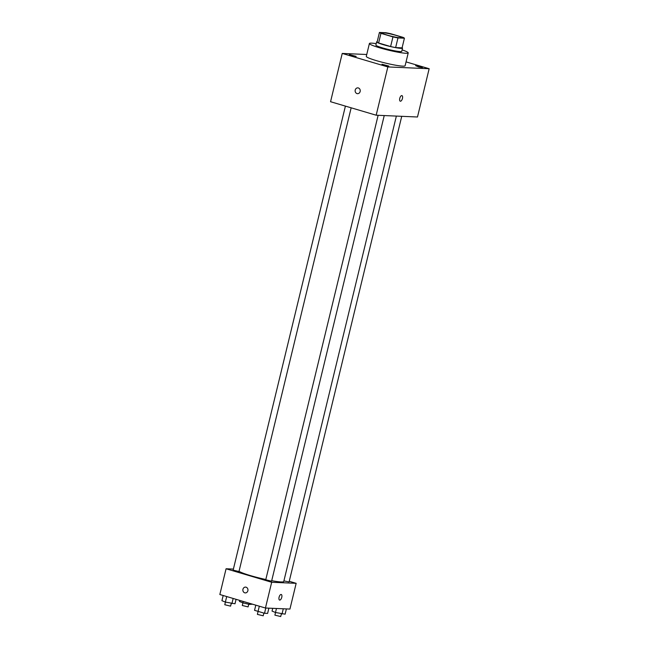 <?xml version="1.0" encoding="UTF-8"?>
<svg xmlns="http://www.w3.org/2000/svg" width="649" height="649" viewBox="0 0 649 649"><rect width="100%" height="100%" fill="white"/><g stroke="black" fill="none" stroke-linecap="round" stroke-linejoin="round"><path stroke-width="0.97" d="M396.515 35.525A9.986 0.998 -166.4 0 1 401.634 37.674A9.986 0.998 -166.4 0 1 391.696 36.295A9.986 0.998 -166.4 0 1 382.22 32.985A9.986 0.998 -166.4 0 1 396.515 35.525M385.879 32.726L379.438 32.45A12.883 1.282 -166.4 0 0 380.955 33.342L392.953 36.896A12.883 1.282 -166.4 0 0 397.975 37.934L404.416 38.21A12.883 1.282 -166.4 0 0 402.899 37.318L390.901 33.772A12.883 1.282 -166.4 0 0 385.879 32.726M397.975 37.934L395.639 47.588L402.08 47.864L404.416 38.21M395.639 47.588A12.883 1.282 -166.4 0 1 390.617 46.55L392.953 36.896M379.438 32.45L377.11 42.104A12.883 1.282 -166.4 0 0 378.618 42.996L390.617 46.55M377.223 41.625A13.313 1.322 13.6 0 0 376.655 41.852A13.313 1.322 13.6 0 0 386.285 45.511A13.313 1.322 13.6 0 0 400.993 48.359A13.313 1.322 13.6 0 0 402.526 48.115A13.313 1.322 13.6 0 0 402.129 47.653M402.526 48.115L401.747 51.336A13.313 1.322 -166.4 0 1 400.214 51.579A13.313 1.322 -166.4 0 1 385.506 48.732A13.313 1.322 -166.4 0 1 375.876 45.073L376.655 41.852M378.618 42.996L380.955 33.342M402.096 49.892A19.965 1.988 -166.4 0 1 408.221 52.902A19.965 1.988 -166.4 0 1 388.345 50.135A19.965 1.988 -166.4 0 1 369.403 43.507A19.965 1.988 -166.4 0 1 376.225 43.637M408.221 52.902L405.106 65.776A19.965 1.988 -166.4 0 1 385.23 63.01A19.965 1.988 -166.4 0 1 366.287 56.382L369.403 43.507M349.357 54.581L356.196 56.406L352.472 55.887L349.357 54.581M415.636 65.679L422.475 67.512L418.751 66.993L415.636 65.679M381.969 64.235L388.808 66.06L385.084 65.541L381.969 64.235M366.75 54.5L342.234 53.437L387.851 66.936L429.159 68.721L406.047 61.882M387.851 66.936L376.169 115.214L330.552 101.715L342.234 53.437M376.169 115.214L417.485 116.998L429.159 68.721M399.768 98.348A2.912 1.306 106.5 0 0 400.279 101.195A2.912 1.306 106.5 0 0 402.364 98.778A2.912 1.306 106.5 0 0 401.934 95.614A2.912 1.306 106.5 0 0 399.768 98.348M400.279 101.195A2.912 1.306 106.5 0 0 402.364 98.778A2.912 1.306 106.5 0 0 401.934 95.614M358.329 87.948A2.912 2.588 92.5 0 1 357.518 93.675A2.912 2.588 92.5 0 1 357.769 87.858A2.912 2.588 92.5 0 1 358.329 87.948M357.518 93.675A2.912 2.588 92.5 0 1 357.769 87.858M396.361 116.09L283.759 581.52A23.299 2.32 -166.4 0 1 271.704 580.685M265.83 579.508A23.299 2.32 -166.4 0 1 239.027 571.282M384.232 115.563L271.582 581.196L265.757 579.784L378.132 115.303M401.731 116.317L289.089 581.95L283.905 580.896M351.158 107.815L238.97 571.542L233.145 570.138L345.406 106.112M233.397 569.084L226.071 568.767L271.68 582.267L296.163 583.321L289.251 581.277M226.071 568.767L219.841 594.516L265.449 608.016L271.68 582.267M265.449 608.016L289.933 609.07L296.163 583.321M281.244 594.484A2.912 1.306 -73.5 0 1 281.755 597.331A2.912 1.306 -73.5 0 1 279.589 600.065A2.912 1.306 -73.5 0 1 279.167 596.902A2.912 1.306 -73.5 0 1 281.244 594.484A2.912 1.306 -73.5 0 1 281.755 597.331A2.912 1.306 -73.5 0 1 279.589 600.065M246.052 587.183A2.912 2.588 92.5 0 1 245.241 592.91A2.912 2.588 92.5 0 1 245.492 587.094A2.912 2.588 92.5 0 1 246.052 587.183M245.249 592.91A2.912 2.588 92.5 0 1 245.5 587.094M239.684 600.39L239.432 601.436L242.88 602.84L249.411 604.389L252.583 604.203M242.88 602.84L243.221 601.436M249.411 604.389L249.662 603.343M248.745 604.227L248.105 606.896L242.28 605.493L242.921 602.848M223.183 595.506L221.926 600.682L225.373 602.085L235.003 603.765L236.074 599.319M225.373 602.085L226.712 596.553M231.904 603.635L233.161 598.459M231.239 603.473L230.598 606.142L224.773 604.738L225.414 602.094M272.718 608.324L272.045 611.082L275.492 612.494L285.114 614.173L286.387 608.916M275.492 612.494L276.458 608.486M282.023 614.035L283.297 608.786M281.358 613.881L280.717 616.55L274.892 615.138L275.533 612.502M255.795 605.152L254.546 610.328L264.524 613.281L267.615 613.419L268.881 608.162M257.986 611.739L259.324 606.198M264.524 613.281L265.79 608.032M263.859 613.127L263.21 615.796L257.385 614.384L258.026 611.747"/></g></svg>
